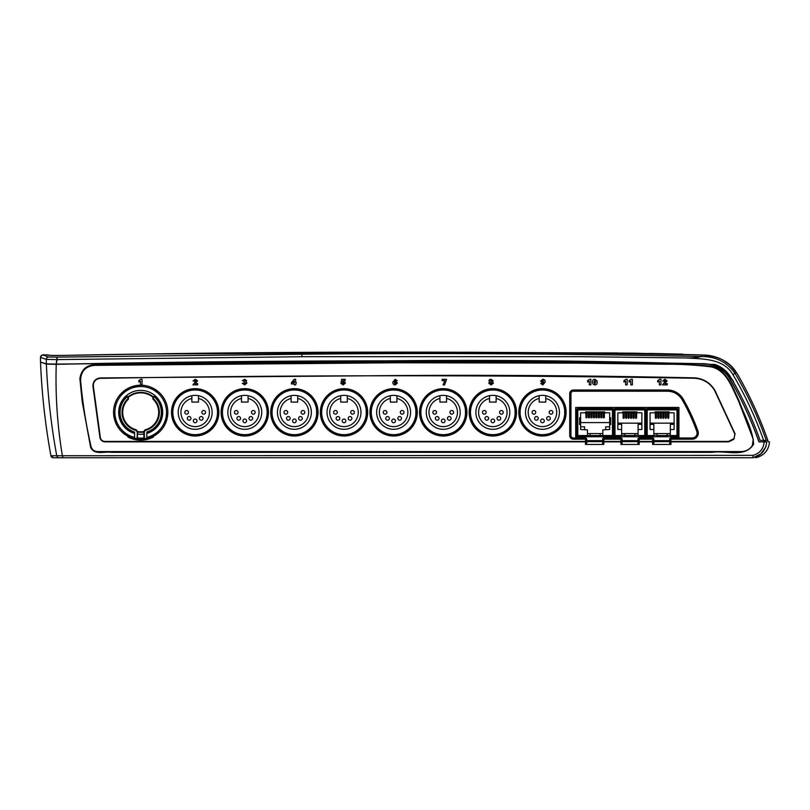<?xml version="1.0" encoding="UTF-8"?>
<svg xmlns="http://www.w3.org/2000/svg" width="810" height="810" viewBox="0 0 810 810"><rect width="100%" height="100%" fill="white"/><g stroke="black" fill="none" stroke-linecap="round" stroke-linejoin="round"><path stroke-width="1.21" d="M56.599 364.085L385.762 360.855C495.487 359.66 605.212 360.865 714.947 364.48C721.406 366.697 726.509 370.707 730.255 376.518C742.284 396.799 752.237 418.102 760.104 440.417L763.628 440.417C755.558 417.433 745.332 395.513 732.949 374.666C723.391 358.233 702.796 359.063 686.121 357.949L581.205 356.683L305.866 356.683L57.115 359.6L56.204 364.095L46.332 363.862L40.53 362.141C41.796 393.589 45.249 424.794 50.919 455.746L56.751 455.736C51.162 425.432 47.699 394.885 46.362 364.105L56.244 364.338C271.178 359.984 486.121 359.782 701.065 363.741C712.84 363.447 722.105 367.953 728.858 377.268C740.978 397.781 751.002 419.317 758.929 441.885L766.706 441.885C770.431 441.885 770.431 441.885 766.706 441.885C765.764 450.4 761.208 455.696 753.016 457.751C756.702 457.751 756.702 457.751 753.016 457.751L53.318 457.751A2.44 2.44 -90 0 1 50.919 455.746C45.259 424.794 41.796 393.599 40.53 362.141C41.796 393.579 45.249 424.784 50.919 455.746L50.888 455.605M50.919 455.746L53.318 457.751L50.919 455.746C45.249 424.794 41.796 393.589 40.53 362.141L40.723 362.11M690.171 457.751L104.196 457.751M54.553 457.751L63.058 457.751L54.553 457.751M40.53 362.141L46.362 364.105M59.079 457.751A2.44 2.359 -90 0 1 56.751 455.736L753.016 455.352C759.77 453.387 763.486 448.902 764.184 441.885L763.739 440.66L762.372 440.417M56.244 364.338C55.303 394.855 57.328 425.189 62.299 455.352M738.852 400.312C743.944 414.679 752.713 429.138 753.634 444.143C745.089 458.328 725.983 450.107 712.395 452.314L111.294 452.324C104.561 451.281 94.851 455.382 90.7 447.636L82.235 401.821L79.876 378.645C81.233 369.654 86.478 364.976 95.6 364.621L379.08 362.06L568.083 362.323L662.57 363.457L709.742 365.907C726.671 368.702 732.361 387.018 738.852 400.312L738.345 400.525C731.997 387.828 726.843 370.393 711.2 366.889C696.327 365.026 681.402 364.156 666.428 364.257L576.679 363.123L397.183 362.779L94.314 365.35C85.232 366.454 80.666 371.587 80.635 380.781C82.579 402.833 86.022 424.663 90.983 446.249L91.307 447.383C92.583 450.158 94.76 451.565 97.828 451.575L741.241 451.565C745.899 451.494 749.604 449.489 752.338 445.551L753.249 439.253L738.345 400.525M575.718 437.977L585.488 437.977A1.225 1.225 0 0 1 586.713 439.192L586.713 443.667L585.488 444.437L585.488 441.835L104.804 441.845C102.313 441.571 100.703 440.235 99.984 437.825L92.907 385.995C93.099 381.277 95.539 378.594 100.207 377.946L397.183 375.556C496.368 374.919 595.532 375.688 694.676 377.865C703.647 378.594 710.431 382.846 715.028 390.623L735.065 433.816L733.738 439.395L728.686 441.845L670.943 441.845L670.943 444.457L669.718 443.667L669.718 439.192A1.225 1.225 0 0 1 670.943 437.977L678.932 437.977L678.932 407.45L575.718 407.45L575.718 437.977L573.389 437.977L573.389 439.192A3.665 3.665 0 0 1 569.724 435.537L569.724 393.66A3.665 3.665 0 0 1 573.389 389.995L667.369 389.995A18.316 18.316 0 0 1 683.245 399.178A196.547 196.547 0 0 1 697.957 431.041A6.105 6.105 0 0 1 692.206 439.192L670.943 439.192L670.943 441.42L728.413 441.42L734.123 438.554L734.792 433.927L714.764 390.774C710.259 383.11 703.556 378.928 694.656 378.25C496.55 374.919 298.424 374.949 100.298 378.341C95.722 378.877 93.403 381.459 93.332 386.066L100.359 437.623C100.946 440.022 102.475 441.288 104.956 441.42L585.488 441.43L585.488 439.192L573.389 439.192M585.488 444.437L603.804 444.437L602.579 443.667L602.579 439.192A1.225 1.225 0 0 1 603.804 437.977L620.895 437.977A1.225 1.225 0 0 1 622.11 439.192L622.11 443.667L622.11 441.632L637.976 441.632L637.976 443.667L637.976 439.192A1.225 1.225 0 0 1 639.201 437.977A1.225 1.225 0 0 0 637.976 439.192L639.201 439.192L639.201 441.42L652.627 441.42L652.627 439.192L639.201 439.192L639.201 437.977L652.627 437.977A1.225 1.225 0 0 1 653.852 439.192A1.225 1.225 0 0 0 652.627 437.977L652.627 439.192L653.852 439.192L653.852 443.667L653.852 441.632L669.718 441.632L669.718 443.667M622.11 443.667L620.885 444.447L620.895 441.845L603.804 441.845L603.804 444.437M620.885 444.447L639.201 444.447L637.976 443.667M653.852 443.667L652.627 444.447L652.627 441.845L639.201 441.845L639.201 444.447M652.627 444.447L670.943 444.457M664.726 383.575L667.187 383.575L667.187 384.871L662.499 384.871L665.597 380.933L664.919 380.335L664.159 381.125L662.641 381.004L664.878 379.252L667.116 380.852L664.726 383.575M629.137 380.69L631.081 379.252L632.377 379.252L632.377 384.871L630.798 384.871L630.798 381.166L629.137 381.986L629.137 380.69M594.834 384.942L592.96 384.072L592.525 382.077C592.414 380.315 593.193 379.374 594.874 379.252L596.98 380.771L597.142 382.057C597.274 383.839 596.504 384.801 594.834 384.942M545.181 382.067L542.832 384.942L540.786 383.474L543.439 383.484L543.672 382.3L542.417 382.927L540.645 381.115L542.761 379.252C544.431 379.374 545.241 380.315 545.181 382.067M444.842 380.619L442.128 380.619L442.128 379.323L446.593 379.323L444.579 384.871L443.07 384.871L444.842 380.619M342.417 382.603L341.091 382.452L341.597 379.323L345.202 379.323L345.202 380.619L342.782 380.619L342.64 381.469L343.632 381.196L345.495 382.938L343.217 384.942L340.878 383.363L343.197 383.859L343.977 383.059L343.197 382.279L342.417 382.603M245.106 380.761L242.362 380.751L244.549 379.252L246.615 380.619L245.855 381.723L246.908 383.049L244.66 384.942L242.291 383.322L243.81 383.14L244.62 383.859L245.389 383.1L244.094 382.431L244.174 381.257L245.106 380.761M138.814 380.69L140.758 379.252L142.054 379.252L142.054 384.871L140.464 384.871L140.464 381.166L138.814 381.986L138.814 380.69M195.159 383.575L197.62 383.575L197.62 384.871L192.932 384.871L196.03 380.933L195.352 380.335L194.592 381.125L193.074 381.004L195.311 379.252L197.539 380.852L195.159 383.575M295.62 384.871L294.253 384.871L294.253 383.93L291.438 383.93L291.438 382.644L294.253 379.252L295.62 379.252L295.62 382.634L296.339 382.634L295.62 384.871M392.84 382.128L395.189 379.252L397.234 380.72L394.571 380.71L394.349 381.895L395.604 381.267L397.376 383.079L395.26 384.942C393.579 384.821 392.779 383.879 392.84 382.128M491.093 384.942L488.754 383.221L489.665 381.875L488.896 380.71L489.564 379.586L490.941 379.252L493.148 380.72L492.49 381.875L493.371 383.231L491.093 384.942M587.625 380.69L589.569 379.252L590.865 379.252L590.865 384.871L589.285 384.871L589.285 381.166L587.625 381.986L587.625 380.69M623.943 380.69L625.897 379.252L627.193 379.252L627.193 384.871L625.603 384.871L625.603 381.166L623.943 381.986L623.943 380.69M657.669 380.69L659.613 379.252L660.919 379.252L660.919 384.871L659.33 384.871L659.33 381.166L657.669 381.986L657.669 380.69M126.34 396.859L126.674 397.214A20.635 20.635 0 0 0 134.592 432.044L134.592 432.56A21.121 21.121 0 0 1 126.34 396.859A1.468 1.468 0 0 1 128.223 396.768L127.929 397.153A0.972 0.972 0 0 0 126.674 397.214L127.929 397.153A0.972 0.972 0 0 0 126.674 397.214A20.635 20.635 0 0 0 134.592 432.044L134.592 433.421A21.941 21.941 0 0 1 140.697 390.39A21.941 21.941 0 0 1 146.802 433.421L146.802 438.787A27.145 27.145 0 0 0 140.697 385.195A27.145 27.145 0 0 0 134.592 438.787L134.592 437.41A25.799 25.799 0 0 1 140.697 386.542A25.799 25.799 0 0 1 146.802 437.41L146.802 438.787M134.592 432.56L134.592 437.41M678.932 437.977L692.206 437.977A4.88 4.88 0 0 0 696.803 431.446L697.957 431.041M217.515 412.341A22.336 22.336 0 0 0 195.169 389.995A22.336 22.336 0 0 0 172.834 412.341A22.336 22.336 0 0 0 195.169 434.676A22.336 22.336 0 0 0 217.515 412.341M267.128 412.341A22.336 22.336 0 0 0 244.782 389.995A22.336 22.336 0 0 0 222.446 412.341A22.336 22.336 0 0 0 244.782 434.676A22.336 22.336 0 0 0 267.128 412.341M564.671 410.002A22.336 22.336 0 0 1 541.283 434.646A22.336 22.336 0 0 1 520.111 412.341A22.336 22.336 0 0 1 541.283 390.025A22.336 22.336 0 0 1 564.671 410.002L564.671 414.679M515.059 410.002A22.336 22.336 0 0 1 515.059 414.679L515.059 414.679A22.336 22.336 0 0 1 491.67 434.646A22.336 22.336 0 0 1 470.499 412.341A22.336 22.336 0 0 1 491.67 390.025A22.336 22.336 0 0 1 515.059 410.002L515.059 414.679M415.834 410.002A22.336 22.336 0 0 1 415.834 414.679L415.834 414.679A22.336 22.336 0 0 1 392.445 434.646A22.336 22.336 0 0 1 371.274 412.341A22.336 22.336 0 0 1 392.445 390.025A22.336 22.336 0 0 1 415.834 410.002L415.834 414.679M465.446 410.002A22.336 22.336 0 0 1 465.446 414.679L465.446 414.679A22.336 22.336 0 0 1 442.058 434.646A22.336 22.336 0 0 1 420.886 412.341A22.336 22.336 0 0 1 442.058 390.025A22.336 22.336 0 0 1 465.446 410.002L465.446 414.679M366.221 410.002A22.336 22.336 0 0 1 366.221 414.679L366.221 414.679A22.336 22.336 0 0 1 342.832 434.646A22.336 22.336 0 0 1 321.661 412.341A22.336 22.336 0 0 1 342.832 390.025A22.336 22.336 0 0 1 366.221 410.002L366.221 414.679M316.609 410.002A22.336 22.336 0 0 1 316.609 414.679L316.609 414.679A22.336 22.336 0 0 1 293.22 434.646A22.336 22.336 0 0 1 272.059 412.341A22.336 22.336 0 0 1 293.22 390.025A22.336 22.336 0 0 1 316.609 410.002L316.609 414.679M667.369 389.995L667.369 391.22A17.091 17.091 0 0 1 682.182 399.786A195.321 195.321 0 0 1 696.803 431.446M667.369 391.22L573.389 391.22A2.44 2.44 0 0 0 570.949 393.66L570.949 435.537A2.44 2.44 0 0 0 573.389 437.977M575.718 436.752L577.803 436.752L576.588 435.537L577.803 435.537L577.803 436.752L621.624 436.752L621.624 424.379L617.838 424.379M577.793 436.752A1.225 1.225 0 0 1 576.588 435.537A1.225 1.225 0 0 0 577.803 436.752L576.588 435.537L576.588 409.9L577.803 408.675L612.481 408.675L613.697 409.9L613.697 435.537L612.481 436.752L612.481 435.537L613.697 435.537L612.481 436.752A1.225 1.225 0 0 0 613.697 435.537A1.225 1.225 0 0 1 612.492 436.752M641.885 424.379L638.098 424.379L638.098 435.537L644.75 435.537L644.75 409.9L614.972 409.9L614.972 408.675A1.225 1.225 0 0 0 613.747 409.9L614.972 409.9L614.972 435.537L613.747 436.752L613.747 409.9L614.972 408.675L644.75 408.675L645.975 409.9L647.2 408.675L676.978 408.675L678.203 409.9L678.203 436.752L678.932 436.752M755.781 457.751C764.164 455.584 768.731 450.299 769.5 441.885L769.389 441.885M753.016 455.352L753.016 457.751L760.762 453.934L765.976 446.745M586.713 443.667L586.713 441.632L602.579 441.632L602.579 443.667M63.028 457.751L62.319 455.544M40.5 361.888L40.5 357.433C41.685 353.95 43.973 355.195 44.094 354.952L42.879 354.993L48.64 356.947L57.064 357.119L301.877 354.223C435.021 352.866 568.144 353.636 701.247 356.542L701.602 356.562C715.676 356.42 726.783 361.969 734.943 373.207L736.249 372.367C727.866 360.723 716.394 354.932 701.865 355.003L701.784 354.993C489.139 351.054 276.483 351.186 63.818 355.398C46.352 355.701 49.238 354.962 47.436 354.871L48.084 354.942C50.402 355.013 45.016 355.63 63.818 355.387L148.098 354L467.218 352.249L634.574 353.2L700.67 354.922M56.204 364.095L57.064 357.119L57.115 359.6L46.332 359.377L40.5 357.443A2.44 2.44 123.6 0 1 42.879 354.993M581.205 356.683L305.866 356.683M714.096 364.429L725.507 371.183L733.698 381.864M733.07 380.801L730.023 376.498L714.643 364.459M56.356 364.024L56.346 364.267C271.249 359.923 486.162 359.721 701.075 363.68C712.851 363.376 722.135 367.892 728.919 377.227C741.039 397.761 751.072 419.307 759 441.885M46.717 363.913L47.527 363.822M47.537 364.065L56.346 364.267M763.881 440.66L765.045 440.66C768.781 440.66 768.781 440.66 765.045 440.66L765.46 441.885C769.186 441.885 769.186 441.885 765.46 441.885L764.194 441.885M157.93 353.879L171.214 353.717M292.774 382.634L294.253 382.634L294.253 380.892L292.774 382.634M395.138 382.35L394.399 383.089L395.169 383.859L395.867 383.12L395.138 382.35M491.022 380.335L490.414 380.872L491.052 381.409L491.64 380.882L491.022 380.335M491.052 382.35L490.273 383.11L491.073 383.859L491.852 383.11L491.052 382.35M542.872 381.844L543.611 381.105L542.852 380.335L542.153 381.075L542.872 381.844M594.813 380.335L594.044 382.087L594.823 383.859L595.623 382.128L594.813 380.335M134.612 438.23A26.598 26.598 0 0 0 146.792 438.22A26.598 26.598 0 0 1 134.612 438.23M644.75 435.537L645.975 436.752L667.096 436.752L667.096 433.583L670.326 433.583M621.624 436.752L645.975 436.752L647.2 435.537L653.852 435.537L653.852 424.379L650.065 424.379M602.579 440.66L586.713 440.66M637.976 440.66L622.11 440.66M669.718 440.66L653.852 440.66M590.136 433.583L600.149 433.583L600.149 435.537L590.136 435.537L590.136 433.583L587.452 433.583M587.452 436.752L587.452 435.537L590.136 435.537L590.136 436.752M600.149 436.752L600.149 435.537L612.481 435.537L612.481 409.9L576.588 409.9A1.225 1.225 0 0 1 577.803 408.675L577.803 435.537L587.452 435.537L587.452 429.867L580.618 429.502L580.618 424.551L579.636 424.551L579.636 417.707L580.618 417.707L580.618 412.827L585.62 412.827L585.62 411.855L604.665 411.855L604.665 412.827L609.667 412.827L609.667 417.707L610.649 417.707L610.649 424.551L609.667 424.551L609.667 429.502L602.832 429.867L602.832 436.752M609.667 422.597L580.618 422.597M600.149 433.583L602.832 433.583M605.688 429.867L605.688 426.819L609.667 426.819M609.667 417.707L609.667 424.551M605.758 412.827L604.371 413.07M584.526 412.827L585.913 413.07M587.007 413.07L588.394 413.07M589.488 413.07L590.875 413.07M591.968 413.07L593.355 413.07M594.449 413.07L595.836 413.07M596.929 413.07L598.317 413.07M599.41 413.07L600.797 413.07M601.891 413.07L603.278 413.07M585.913 412.968L585.913 417.302A0.547 0.537 -0 0 0 586.46 417.839A0.547 0.537 -0 0 0 587.007 417.302L587.007 411.855L585.924 411.855L585.913 412.968A0.547 0.537 -0 0 0 586.46 413.495A0.547 0.537 -0 0 0 587.007 412.968M588.394 412.968L588.394 417.302A0.547 0.537 -0 0 0 588.941 417.839A0.547 0.537 -0 0 0 589.488 417.302L589.488 411.855L588.404 411.855L588.394 412.968A0.547 0.537 -0 0 0 588.941 413.495A0.547 0.537 -0 0 0 589.488 412.968M590.875 412.968L590.875 417.302A0.547 0.537 -0 0 0 591.421 417.839A0.547 0.537 -0 0 0 591.968 417.302L591.968 411.855L590.885 411.855L590.875 412.968A0.547 0.537 -0 0 0 591.421 413.495A0.547 0.537 -0 0 0 591.968 412.968M593.355 412.968L593.355 417.302A0.547 0.537 -0 0 0 593.902 417.839A0.547 0.537 -0 0 0 594.449 417.302L594.449 411.855L593.365 411.855L593.355 412.968A0.547 0.537 -0 0 0 593.902 413.495A0.547 0.537 -0 0 0 594.449 412.968M595.836 412.968L595.836 417.302A0.547 0.537 -0 0 0 596.383 417.839A0.547 0.537 -0 0 0 596.929 417.302L596.929 411.855L595.846 411.855L595.836 412.968A0.547 0.537 -0 0 0 596.383 413.495A0.547 0.537 -0 0 0 596.929 412.968M598.317 412.968L598.317 417.302A0.547 0.537 -0 0 0 598.863 417.839A0.547 0.537 -0 0 0 599.41 417.302L599.41 411.855L598.327 411.855L598.317 412.968A0.547 0.537 0 0 0 598.863 413.495A0.547 0.537 0 0 0 599.41 412.968M600.797 412.968L600.797 417.302A0.547 0.537 -0 0 0 601.344 417.839A0.547 0.537 -0 0 0 601.891 417.302L601.891 411.855L600.807 411.855L600.797 412.968A0.547 0.537 -0 0 0 601.344 413.495A0.547 0.537 -0 0 0 601.891 412.968M603.278 412.968L603.278 417.302A0.547 0.537 -0 0 0 603.825 417.839A0.547 0.537 -0 0 0 604.371 417.302L604.371 411.855L603.288 411.855L603.278 412.968A0.547 0.537 -0 0 0 603.825 413.495A0.547 0.537 -0 0 0 604.371 412.968M580.618 417.707L580.618 424.551M580.618 426.819L584.597 426.819L584.597 429.867M612.481 408.675A1.225 1.225 0 0 1 613.697 409.9L612.481 409.9L612.481 408.675M603.278 412.057L601.891 412.057M600.797 412.057L599.41 412.057M598.317 412.057L596.929 412.057M595.836 412.057L594.449 412.057M593.355 412.057L591.968 412.057M590.875 412.057L589.488 412.057M588.394 412.057L587.007 412.057M624.854 436.752L624.854 433.583L621.624 433.583M621.624 435.253L624.854 435.253M624.854 433.583L634.868 433.583L634.868 436.752M634.868 435.537L624.854 435.537M657.082 436.752L657.082 433.583L653.852 433.583M638.098 435.537L638.098 436.752M653.852 436.752L653.852 435.537M641.885 423.154L617.838 423.154M621.624 429.502L617.838 429.502L617.838 412.827L622.779 412.827L622.779 411.855L636.943 411.855L636.943 412.827L641.885 412.827L641.885 429.502L638.098 429.502M634.868 433.583L638.098 433.583M638.098 435.253L634.868 435.253M653.852 435.253L657.082 435.253M657.082 433.583L667.096 433.583M667.096 435.537L657.082 435.537M674.112 424.379L670.326 424.379L670.326 436.752L667.096 436.752M670.326 435.537L676.978 435.537L678.203 436.752L670.326 436.752M670.326 435.253L667.096 435.253M674.112 423.154L650.065 423.154M653.852 429.502L650.065 429.502L650.065 412.827L655.006 412.827L655.006 411.855L669.171 411.855L669.171 412.827L674.112 412.827L674.112 429.502L670.326 429.502M624.206 412.827L625.593 412.827M626.687 412.827L628.074 412.827M629.167 412.827L630.555 412.827M631.648 412.827L633.035 412.827M634.129 412.827L635.516 412.827M624.206 413.525A0.547 0.537 -0 0 1 623.659 414.072A0.547 0.537 -0 0 1 623.113 413.525L623.113 417.879L623.659 418.416L624.206 417.879L624.206 411.855M626.687 413.525A0.547 0.537 -0 0 1 626.14 414.072A0.547 0.537 -0 0 1 625.593 413.525L625.593 417.879L626.14 418.416L626.687 417.879L626.687 411.855M629.167 413.525A0.547 0.537 -0 0 1 628.621 414.072A0.547 0.537 -0 0 1 628.074 413.525L628.074 417.879L628.621 418.416L629.167 417.879L629.167 411.855M631.648 413.525A0.547 0.537 -0 0 1 631.101 414.072A0.547 0.537 -0 0 1 630.555 413.525L630.555 417.879L631.101 418.416L631.648 417.879L631.648 411.855M634.129 413.525A0.547 0.537 -0 0 1 633.582 414.072A0.547 0.537 -0 0 1 633.035 413.525L633.035 417.879L633.582 418.416L634.129 417.879L634.129 411.855M636.609 413.525A0.547 0.537 -0 0 1 636.063 414.072A0.547 0.537 -0 0 1 635.516 413.525L635.516 417.879L636.063 418.416L636.609 417.879L636.609 411.855M645.975 409.9L647.2 409.9L647.2 408.675A1.225 1.225 0 0 0 645.975 409.9L644.75 409.9L644.75 408.675A1.225 1.225 0 0 1 645.975 409.9L645.975 436.752M676.978 408.675A1.225 1.225 0 0 1 678.203 409.9L676.978 409.9L676.978 408.675M656.434 412.827L657.821 412.827M658.915 412.827L660.302 412.827M661.395 412.827L662.783 412.827M663.876 412.827L665.263 412.827M666.357 412.827L667.744 412.827M656.434 413.525A0.547 0.537 -0 0 1 655.887 414.072A0.547 0.537 -0 0 1 655.341 413.525L655.341 417.879L655.887 418.416L656.434 417.879L656.434 411.855M658.915 413.525A0.547 0.537 -0 0 1 658.368 414.072A0.547 0.537 -0 0 1 657.821 413.525L657.821 417.879L658.368 418.416L658.915 417.879L658.915 411.855M661.395 413.525A0.547 0.537 -0 0 1 660.849 414.072A0.547 0.537 -0 0 1 660.302 413.525L660.302 417.879L660.849 418.416L661.395 417.879L661.395 411.855M663.876 413.525A0.547 0.537 -0 0 1 663.329 414.072A0.547 0.537 -0 0 1 662.783 413.525L662.783 417.879L663.329 418.416L663.876 417.879L663.876 411.855M666.357 413.525A0.547 0.537 -0 0 1 665.81 414.072A0.547 0.537 -0 0 1 665.263 413.525L665.263 417.879L665.81 418.416L666.357 417.879L666.357 411.855M668.837 413.525A0.547 0.537 -0 0 1 668.29 414.072A0.547 0.537 -0 0 1 667.744 413.525L667.744 417.879L668.29 418.416L668.837 417.879L668.837 411.855M635.516 412.077L634.129 412.077M633.035 412.077L631.648 412.077M630.555 412.077L629.167 412.077M628.074 412.077L626.687 412.077M625.593 412.077L624.206 412.077M667.744 412.077L666.357 412.077M665.263 412.077L663.876 412.077M662.783 412.077L661.395 412.077M660.302 412.077L658.915 412.077M657.821 412.077L656.434 412.077M635.516 412.158L634.129 412.158M633.035 412.158L631.648 412.158M630.555 412.158L629.167 412.158M628.074 412.158L626.687 412.158M625.593 412.158L624.206 412.158M667.744 412.158L666.357 412.158M665.263 412.158L663.876 412.158M662.783 412.158L661.395 412.158M660.302 412.158L658.915 412.158M657.821 412.158L656.434 412.158M195.169 429.31A16.97 16.97 0 0 0 212.139 412.341A16.97 16.97 0 0 0 195.169 395.371A16.97 16.97 0 0 0 178.2 412.341A16.97 16.97 0 0 0 195.169 429.31M191.879 402.084L198.47 402.084L198.47 398.439A14.286 14.286 0 0 1 195.169 426.617A14.286 14.286 0 0 1 191.879 398.439L191.879 402.084M203.715 414.173A1.833 1.833 0 0 0 205.548 412.341A1.833 1.833 0 0 0 203.715 410.508A1.833 1.833 0 0 0 201.882 412.341A1.833 1.833 0 0 0 203.715 414.173M201.214 420.208A1.833 1.833 0 0 0 203.047 418.385A1.833 1.833 0 0 0 201.214 416.553A1.833 1.833 0 0 0 199.381 418.385A1.833 1.833 0 0 0 201.214 420.208M195.169 422.719A1.833 1.833 0 0 0 197.002 420.886A1.833 1.833 0 0 0 195.169 419.053A1.833 1.833 0 0 0 193.337 420.886A1.833 1.833 0 0 0 195.169 422.719M186.624 414.173A1.833 1.833 0 0 0 188.457 412.341A1.833 1.833 0 0 0 186.624 410.508A1.833 1.833 0 0 0 184.791 412.341A1.833 1.833 0 0 0 186.624 414.173M189.125 420.208A1.833 1.833 0 0 0 190.957 418.385A1.833 1.833 0 0 0 189.125 416.553A1.833 1.833 0 0 0 187.302 418.385A1.833 1.833 0 0 0 189.125 420.208M191.879 398.439L191.879 395.695M198.47 395.695L198.47 398.439M244.782 429.31A16.97 16.97 0 0 0 261.751 412.341A16.97 16.97 0 0 0 244.782 395.371A16.97 16.97 0 0 0 227.812 412.341A16.97 16.97 0 0 0 244.782 429.31M241.491 402.084L248.083 402.084L248.083 398.439A14.286 14.286 0 0 1 244.782 426.617A14.286 14.286 0 0 1 241.491 398.439L241.491 402.084M253.327 414.173A1.833 1.833 0 0 0 255.16 412.341A1.833 1.833 0 0 0 253.327 410.508A1.833 1.833 0 0 0 251.495 412.341A1.833 1.833 0 0 0 253.327 414.173M250.827 420.208A1.833 1.833 0 0 0 252.659 418.385A1.833 1.833 0 0 0 250.827 416.553A1.833 1.833 0 0 0 248.994 418.385A1.833 1.833 0 0 0 250.827 420.208M244.782 422.719A1.833 1.833 0 0 0 246.615 420.886A1.833 1.833 0 0 0 244.782 419.053A1.833 1.833 0 0 0 242.949 420.886A1.833 1.833 0 0 0 244.782 422.719M236.236 414.173A1.833 1.833 0 0 0 238.069 412.341A1.833 1.833 0 0 0 236.236 410.508A1.833 1.833 0 0 0 234.404 412.341A1.833 1.833 0 0 0 236.236 414.173M238.737 420.208A1.833 1.833 0 0 0 240.57 418.385A1.833 1.833 0 0 0 238.737 416.553A1.833 1.833 0 0 0 236.905 418.385A1.833 1.833 0 0 0 238.737 420.208M241.491 398.439L241.491 395.695M248.083 395.695L248.083 398.439M294.394 429.31A16.97 16.97 0 0 0 311.364 412.341A16.97 16.97 0 0 0 294.394 395.371A16.97 16.97 0 0 0 277.425 412.341A16.97 16.97 0 0 0 294.394 429.31M291.094 402.084L297.695 402.084L297.695 398.439A14.286 14.286 0 0 1 294.394 426.617A14.286 14.286 0 0 1 291.094 398.439L291.094 402.084M302.94 414.173A1.833 1.833 0 0 0 304.773 412.341A1.833 1.833 0 0 0 302.94 410.508A1.833 1.833 0 0 0 301.107 412.341A1.833 1.833 0 0 0 302.94 414.173M300.439 420.208A1.833 1.833 0 0 0 302.272 418.385A1.833 1.833 0 0 0 300.439 416.553A1.833 1.833 0 0 0 298.606 418.385A1.833 1.833 0 0 0 300.439 420.208M294.394 422.719A1.833 1.833 0 0 0 296.227 420.886A1.833 1.833 0 0 0 294.394 419.053A1.833 1.833 0 0 0 292.562 420.886A1.833 1.833 0 0 0 294.394 422.719M285.849 414.173A1.833 1.833 0 0 0 287.682 412.341A1.833 1.833 0 0 0 285.849 410.508A1.833 1.833 0 0 0 284.016 412.341A1.833 1.833 0 0 0 285.849 414.173M288.35 420.208A1.833 1.833 0 0 0 290.183 418.385A1.833 1.833 0 0 0 288.35 416.553A1.833 1.833 0 0 0 286.517 418.385A1.833 1.833 0 0 0 288.35 420.208M291.094 398.439L291.094 395.695M297.695 395.695L297.695 398.439M344.007 429.31A16.97 16.97 0 0 0 360.976 412.341A16.97 16.97 0 0 0 344.007 395.371A16.97 16.97 0 0 0 327.037 412.341A16.97 16.97 0 0 0 344.007 429.31M340.706 402.084L347.308 402.084L347.308 398.439A14.286 14.286 0 0 1 344.007 426.617A14.286 14.286 0 0 1 340.706 398.439L340.706 402.084M352.552 414.173A1.833 1.833 0 0 0 354.385 412.341A1.833 1.833 0 0 0 352.552 410.508A1.833 1.833 0 0 0 350.72 412.341A1.833 1.833 0 0 0 352.552 414.173M350.052 420.208A1.833 1.833 0 0 0 351.884 418.385A1.833 1.833 0 0 0 350.052 416.553A1.833 1.833 0 0 0 348.219 418.385A1.833 1.833 0 0 0 350.052 420.208M344.007 422.719A1.833 1.833 0 0 0 345.84 420.886A1.833 1.833 0 0 0 344.007 419.053A1.833 1.833 0 0 0 342.174 420.886A1.833 1.833 0 0 0 344.007 422.719M335.462 414.173A1.833 1.833 0 0 0 337.294 412.341A1.833 1.833 0 0 0 335.462 410.508A1.833 1.833 0 0 0 333.629 412.341A1.833 1.833 0 0 0 335.462 414.173M337.962 420.208A1.833 1.833 0 0 0 339.795 418.385A1.833 1.833 0 0 0 337.962 416.553A1.833 1.833 0 0 0 336.13 418.385A1.833 1.833 0 0 0 337.962 420.208M340.706 398.439L340.706 395.695M347.308 395.695L347.308 398.439M443.232 429.31A16.97 16.97 0 0 0 460.201 412.341A16.97 16.97 0 0 0 443.232 395.371A16.97 16.97 0 0 0 426.262 412.341A16.97 16.97 0 0 0 443.232 429.31M439.931 402.084L446.523 402.084L446.523 398.439A14.286 14.286 0 0 1 443.232 426.617A14.286 14.286 0 0 1 439.931 398.439L439.931 402.084M451.777 414.173A1.833 1.833 0 0 0 453.61 412.341A1.833 1.833 0 0 0 451.777 410.508A1.833 1.833 0 0 0 449.945 412.341A1.833 1.833 0 0 0 451.777 414.173M449.277 420.208A1.833 1.833 0 0 0 451.099 418.385A1.833 1.833 0 0 0 449.277 416.553A1.833 1.833 0 0 0 447.444 418.385A1.833 1.833 0 0 0 449.277 420.208M443.232 422.719A1.833 1.833 0 0 0 445.065 420.886A1.833 1.833 0 0 0 443.232 419.053A1.833 1.833 0 0 0 441.399 420.886A1.833 1.833 0 0 0 443.232 422.719M434.686 414.173A1.833 1.833 0 0 0 436.519 412.341A1.833 1.833 0 0 0 434.686 410.508A1.833 1.833 0 0 0 432.854 412.341A1.833 1.833 0 0 0 434.686 414.173M437.187 420.208A1.833 1.833 0 0 0 439.02 418.385A1.833 1.833 0 0 0 437.187 416.553A1.833 1.833 0 0 0 435.355 418.385A1.833 1.833 0 0 0 437.187 420.208M439.931 398.439L439.931 395.695M446.523 395.695L446.523 398.439M393.619 429.31A16.97 16.97 0 0 0 410.589 412.341A16.97 16.97 0 0 0 393.619 395.371A16.97 16.97 0 0 0 376.65 412.341A16.97 16.97 0 0 0 393.619 429.31M390.319 402.084L396.91 402.084L396.91 398.439A14.286 14.286 0 0 1 393.619 426.617A14.286 14.286 0 0 1 390.319 398.439L390.319 402.084M402.165 414.173A1.833 1.833 0 0 0 403.998 412.341A1.833 1.833 0 0 0 402.165 410.508A1.833 1.833 0 0 0 400.332 412.341A1.833 1.833 0 0 0 402.165 414.173M399.664 420.208A1.833 1.833 0 0 0 401.497 418.385A1.833 1.833 0 0 0 399.664 416.553A1.833 1.833 0 0 0 397.832 418.385A1.833 1.833 0 0 0 399.664 420.208M393.619 422.719A1.833 1.833 0 0 0 395.452 420.886A1.833 1.833 0 0 0 393.619 419.053A1.833 1.833 0 0 0 391.787 420.886A1.833 1.833 0 0 0 393.619 422.719M385.074 414.173A1.833 1.833 0 0 0 386.907 412.341A1.833 1.833 0 0 0 385.074 410.508A1.833 1.833 0 0 0 383.241 412.341A1.833 1.833 0 0 0 385.074 414.173M387.575 420.208A1.833 1.833 0 0 0 389.408 418.385A1.833 1.833 0 0 0 387.575 416.553A1.833 1.833 0 0 0 385.742 418.385A1.833 1.833 0 0 0 387.575 420.208M390.319 398.439L390.319 395.695M396.91 395.695L396.91 398.439M492.844 429.31A16.97 16.97 0 0 0 509.814 412.341A16.97 16.97 0 0 0 492.844 395.371A16.97 16.97 0 0 0 475.875 412.341A16.97 16.97 0 0 0 492.844 429.31M489.544 402.084L496.135 402.084L496.135 398.439A14.286 14.286 0 0 1 492.844 426.617A14.286 14.286 0 0 1 489.544 398.439L489.544 402.084M501.39 414.173A1.833 1.833 0 0 0 503.223 412.341A1.833 1.833 0 0 0 501.39 410.508A1.833 1.833 0 0 0 499.557 412.341A1.833 1.833 0 0 0 501.39 414.173M498.889 420.208A1.833 1.833 0 0 0 500.712 418.385A1.833 1.833 0 0 0 498.889 416.553A1.833 1.833 0 0 0 497.056 418.385A1.833 1.833 0 0 0 498.889 420.208M492.844 422.719A1.833 1.833 0 0 0 494.677 420.886A1.833 1.833 0 0 0 492.844 419.053A1.833 1.833 0 0 0 491.012 420.886A1.833 1.833 0 0 0 492.844 422.719M484.299 414.173A1.833 1.833 0 0 0 486.132 412.341A1.833 1.833 0 0 0 484.299 410.508A1.833 1.833 0 0 0 482.466 412.341A1.833 1.833 0 0 0 484.299 414.173M486.8 420.208A1.833 1.833 0 0 0 488.632 418.385A1.833 1.833 0 0 0 486.8 416.553A1.833 1.833 0 0 0 484.967 418.385A1.833 1.833 0 0 0 486.8 420.208M489.544 398.439L489.544 395.695M496.135 395.695L496.135 398.439M542.457 429.31A16.97 16.97 0 0 0 559.426 412.341A16.97 16.97 0 0 0 542.457 395.371A16.97 16.97 0 0 0 525.487 412.341A16.97 16.97 0 0 0 542.457 429.31M539.156 402.084L545.748 402.084L545.748 398.439A14.286 14.286 0 0 1 542.457 426.617A14.286 14.286 0 0 1 539.156 398.439L539.156 402.084M551.003 414.173A1.833 1.833 0 0 0 552.835 412.341A1.833 1.833 0 0 0 551.003 410.508A1.833 1.833 0 0 0 549.17 412.341A1.833 1.833 0 0 0 551.003 414.173M548.502 420.208A1.833 1.833 0 0 0 550.324 418.385A1.833 1.833 0 0 0 548.502 416.553A1.833 1.833 0 0 0 546.669 418.385A1.833 1.833 0 0 0 548.502 420.208M542.457 422.719A1.833 1.833 0 0 0 544.29 420.886A1.833 1.833 0 0 0 542.457 419.053A1.833 1.833 0 0 0 540.624 420.886A1.833 1.833 0 0 0 542.457 422.719M533.912 414.173A1.833 1.833 0 0 0 535.744 412.341A1.833 1.833 0 0 0 533.912 410.508A1.833 1.833 0 0 0 532.079 412.341A1.833 1.833 0 0 0 533.912 414.173M536.412 420.208A1.833 1.833 0 0 0 538.245 418.385A1.833 1.833 0 0 0 536.412 416.553A1.833 1.833 0 0 0 534.58 418.385A1.833 1.833 0 0 0 536.412 420.208M539.156 398.439L539.156 395.695M545.748 395.695L545.748 398.439M152.948 399.138L153.404 398.642A18.681 18.681 0 0 1 159.378 412.341A18.681 18.681 0 0 0 153.404 398.642L153.323 397.305L154.73 397.214A0.972 0.972 0 0 0 153.475 397.153L153.181 396.768A19.956 19.956 0 0 0 128.223 396.768L128.456 399.138A18.012 18.012 0 0 0 136.282 429.796L137.558 431.436L137.467 438.504A26.365 26.365 0 0 0 143.927 438.504L143.846 431.436L145.122 429.796A18.012 18.012 0 0 0 152.948 399.138L152.837 397.123A19.47 19.47 0 0 0 128.557 397.123L128.577 397.143M159.378 412.341A18.681 18.681 0 0 1 145.284 430.444L144.362 431.629L144.362 437.987M137.042 437.987L137.558 431.436M137.042 431.75L137.558 431.558A19.47 19.47 0 0 0 143.846 431.558L144.362 431.75M144.362 431.629L143.846 431.436M137.042 431.629L136.12 430.444A18.681 18.681 0 0 1 128 398.642L128.081 397.305M155.064 396.859L154.73 397.214A20.635 20.635 0 0 1 146.802 432.044A20.635 20.635 0 0 0 154.73 397.214A0.972 0.972 0 0 0 153.475 397.153L153.181 396.768A1.468 1.468 0 0 1 155.064 396.859A21.121 21.121 0 0 1 146.802 432.56M144.362 432.044L143.876 432.044A19.956 19.956 0 0 1 137.528 432.044L137.042 432.044M144.362 434.059L143.876 434.059A21.941 21.941 0 0 1 137.528 434.059L137.042 434.059M701.602 356.562L701.683 354.983M732.949 374.666L734.943 373.207C747.6 394.521 758.028 416.917 766.25 440.417L763.628 440.417M737.211 373.744L736.26 372.367L737.211 373.754C749.189 394.338 759.405 416.563 767.86 440.417L765.339 440.417L767.86 440.417C759.699 417.201 749.483 394.986 737.211 373.754L729.901 364.925L722.338 359.61M767.86 440.417L766.25 440.417M686.121 357.949C691.507 358.172 696.539 357.696 701.247 356.542M91.307 447.383L90.7 447.636M153.373 436.367L153.373 437.086A27.813 27.813 0 0 1 127.98 437.086L127.98 436.337M218.842 412.341A23.672 23.672 0 0 1 195.169 436.013A23.672 23.672 0 0 1 171.497 412.341A23.672 23.672 0 0 1 195.169 388.668A23.672 23.672 0 0 1 218.842 412.341M268.454 412.341A23.672 23.672 0 0 1 244.782 436.013A23.672 23.672 0 0 1 221.11 412.341A23.672 23.672 0 0 1 244.782 388.668A23.672 23.672 0 0 1 268.454 412.341M318.067 412.341A23.672 23.672 0 0 1 294.394 436.013A23.672 23.672 0 0 1 270.722 412.341A23.672 23.672 0 0 1 294.394 388.668A23.672 23.672 0 0 1 318.067 412.341M367.679 412.341A23.672 23.672 0 0 1 344.007 436.013A23.672 23.672 0 0 1 320.335 412.341A23.672 23.672 0 0 1 344.007 388.668A23.672 23.672 0 0 1 367.679 412.341M417.292 412.341A23.672 23.672 0 0 1 393.619 436.013A23.672 23.672 0 0 1 369.947 412.341A23.672 23.672 0 0 1 393.619 388.668A23.672 23.672 0 0 1 417.292 412.341M466.904 412.341A23.672 23.672 0 0 1 443.232 436.013A23.672 23.672 0 0 1 419.56 412.341A23.672 23.672 0 0 1 443.232 388.668A23.672 23.672 0 0 1 466.904 412.341M516.517 412.341A23.672 23.672 0 0 1 492.844 436.013A23.672 23.672 0 0 1 469.172 412.341A23.672 23.672 0 0 1 492.844 388.668A23.672 23.672 0 0 1 516.517 412.341M566.129 412.341A23.672 23.672 0 0 1 542.457 436.013A23.672 23.672 0 0 1 518.785 412.341A23.672 23.672 0 0 1 542.457 388.668A23.672 23.672 0 0 1 566.129 412.341M564.904 412.341A22.447 22.447 0 0 0 542.457 389.883A22.447 22.447 0 0 0 520 412.341A22.447 22.447 0 0 0 542.457 434.788A22.447 22.447 0 0 0 564.904 412.341M515.292 412.341A22.447 22.447 0 0 0 492.844 389.883A22.447 22.447 0 0 0 470.387 412.341A22.447 22.447 0 0 0 492.844 434.788A22.447 22.447 0 0 0 515.292 412.341M465.679 412.341A22.447 22.447 0 0 0 443.232 389.883A22.447 22.447 0 0 0 420.775 412.341A22.447 22.447 0 0 0 443.232 434.788A22.447 22.447 0 0 0 465.679 412.341M416.067 412.341A22.447 22.447 0 0 0 393.619 389.883A22.447 22.447 0 0 0 371.162 412.341A22.447 22.447 0 0 0 393.619 434.788A22.447 22.447 0 0 0 416.067 412.341M366.454 412.341A22.447 22.447 0 0 0 344.007 389.883A22.447 22.447 0 0 0 321.56 412.341A22.447 22.447 0 0 0 344.007 434.788A22.447 22.447 0 0 0 366.454 412.341M316.842 412.341A22.447 22.447 0 0 0 294.394 389.883A22.447 22.447 0 0 0 271.947 412.341A22.447 22.447 0 0 0 294.394 434.788A22.447 22.447 0 0 0 316.842 412.341M267.239 412.341A22.447 22.447 0 0 0 244.782 389.883A22.447 22.447 0 0 0 222.335 412.341A22.447 22.447 0 0 0 244.782 434.788A22.447 22.447 0 0 0 267.239 412.341M217.627 412.341A22.447 22.447 0 0 0 195.169 389.883A22.447 22.447 0 0 0 172.722 412.341A22.447 22.447 0 0 0 195.169 434.788A22.447 22.447 0 0 0 217.627 412.341M692.206 437.977L692.206 439.192M586.713 439.192L585.488 439.192L585.488 437.977M670.943 437.977L670.943 439.192L669.718 439.192M569.724 393.66L570.949 393.66M573.389 389.995L573.389 391.22M569.724 435.537L570.949 435.537M682.182 399.786L683.245 399.178M622.11 439.192L603.804 439.192L603.804 441.43L620.895 441.42L620.895 437.977M603.804 437.977L603.804 439.192L602.579 439.192M586.713 442.25L585.488 441.835L586.713 441.43M669.718 441.42L670.943 441.42L669.718 442.26M301.887 356.663L301.877 354.223M637.976 441.42L639.201 441.42L637.976 442.26M653.852 442.26L652.627 441.845L653.852 441.42M602.579 441.43L603.804 441.43L602.579 442.26M622.11 442.26L620.895 441.845L622.11 441.42M614.972 435.537L621.624 435.537M676.978 435.537L676.978 409.9L647.2 409.9L647.2 435.537M145.284 430.444L145.122 429.796M136.282 429.796L136.12 430.444A18.681 18.681 0 0 1 128 398.642L128.456 399.138M144.362 437.501L143.927 437.937A25.799 25.799 0 0 1 137.467 437.937L137.042 437.501M48.64 356.947A2.44 2.359 -80.6 0 0 46.332 359.377L46.332 363.862M134.592 438.807C121.449 434.859 114.423 426.04 113.532 412.341C113.602 405.84 115.678 400.069 119.769 395.027L129.134 387.757C140.879 382.988 151.338 384.983 160.501 393.741C165.321 399.006 167.771 405.202 167.862 412.341C166.971 426.04 159.955 434.859 146.802 438.807M767.85 440.66L768.255 441.885M635.516 413.525L635.516 411.855M633.035 413.525L633.035 411.855M630.555 413.525L630.555 411.855M628.074 413.525L628.074 411.855M625.593 413.525L625.593 411.855M623.113 413.525L623.113 411.855M667.744 413.525L667.744 411.855M665.263 413.525L665.263 411.855M662.783 413.525L662.783 411.855M660.302 413.525L660.302 411.855M657.821 413.525L657.821 411.855M655.341 413.525L655.341 411.855M597.243 436.752L597.243 435.537M591.037 436.752L591.037 435.537M596.14 436.752L596.14 435.537M631.962 436.752L631.962 435.537M625.755 436.752L625.755 435.537M630.858 436.752L630.858 435.537M664.19 436.752L664.19 435.537M657.983 436.752L657.983 435.537M663.086 436.752L663.086 435.537M144.099 438.514L137.295 438.514M720.546 358.769L717.184 357.524M712.365 356.299L702.908 355.074M701.592 354.983L701.865 355.003C718.197 355.833 729.668 361.625 736.26 372.367M682.678 354.152L649.134 353.413M617.493 352.988L380.011 352.33L148.048 354L63.818 355.387C45.016 355.63 50.402 355.013 48.084 354.942M40.5 357.433C41.644 355.175 42.849 354.345 44.094 354.952L47.466 354.861"/></g></svg>
